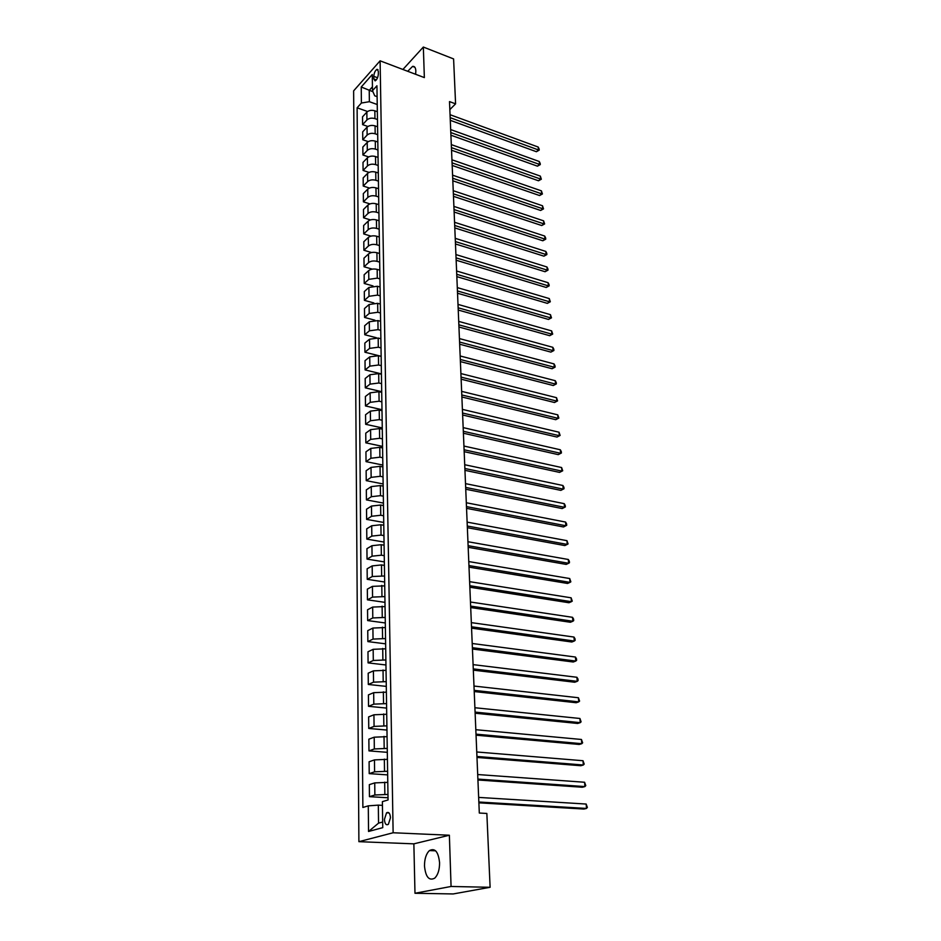 <?xml version="1.0" encoding="UTF-8"?>
<svg xmlns="http://www.w3.org/2000/svg" width="941" height="941" viewBox="0 0 941 941"><rect width="100%" height="100%" fill="white"/><g stroke="black" fill="none" stroke-linecap="round" stroke-linejoin="round"><path stroke-width="1.41" d="M439.576 862.721C438.365 851.758 434.977 847.712 429.437 850.582C426.167 853.746 424.509 858.886 424.485 865.979C425.638 877.012 429.037 881.082 434.695 878.176C437.953 874.954 439.576 869.802 439.576 862.721M415.616 74.292L415.84 71.034C415.651 67.611 414.569 66.07 412.581 66.399L407.712 71.293M390.48 817.729C390.068 813.247 388.762 811.613 386.539 812.824L384.422 819.411C384.822 823.904 386.139 825.539 388.374 824.328L390.48 817.729M414.981 893.268L451.068 886.469L449.375 835.232L413.864 843.842L414.981 893.268L453.186 893.95L490.108 887.292L486.85 813.447L479.31 813.036L449.504 101.593L455.585 103.851L453.597 58.93L423.344 47.05L402.913 69.469M413.864 843.842L358.897 841.677L353.628 90.865L380.105 60.824L393.126 832.761L358.897 841.677M373.777 76.35L373.812 78.973L375.13 80.891C376.976 79.691 378.059 77.35 378.364 73.868L378.317 71.234L377.023 69.328C375.165 70.54 374.083 72.88 373.777 76.35L377.553 77.75M372.448 86.807L369.237 90.395L369.378 101.699L361.391 103.028L357.11 107.792L362.873 807.472L368.284 805.849L378.317 805.131L378.553 823.14L382.669 822.011M361.391 103.028L361.238 86.995L372.271 74.527L372.495 90.689L374.73 95.794L377.106 96.664M368.284 805.849L368.543 831.479L382.752 827.645L382.387 801.638L388.057 799.956L376.941 85.76L372.495 90.689M451.068 886.469L490.108 887.292M449.375 835.232L393.126 832.761M380.105 60.824L424.356 77.597L423.344 47.05M449.833 109.603L455.585 103.851M372.965 91.748L361.238 86.995M377.235 104.522L369.378 101.699M377.341 111.697L374.836 110.803C371.566 109.897 368.896 110.332 366.849 112.12L362.532 116.837L362.614 124.635L367.907 126.482M377.459 119.507L374.953 118.625C371.671 117.719 369.001 118.154 366.943 119.942L362.614 124.635M377.576 126.764L375.059 125.882C371.766 124.977 369.095 125.424 367.025 127.188L362.685 131.858L362.767 139.738L368.26 141.621M377.706 134.669L375.177 133.787C371.871 132.893 369.19 133.328 367.119 135.092L362.767 139.738M377.811 141.997L375.283 141.126C371.977 140.233 369.284 140.668 367.202 142.432L362.838 147.043L362.92 155.006L368.637 156.924M377.941 149.984L375.4 149.113C372.083 148.243 369.378 148.666 367.296 150.419L362.92 155.006M378.059 157.394L375.506 156.535C372.177 155.665 369.472 156.088 367.39 157.829L363.003 162.393L363.085 170.439L369.048 172.403M378.176 165.475L375.624 164.616C372.295 163.746 369.578 164.181 367.484 165.91L363.085 170.439M378.294 172.968L375.741 172.121C372.389 171.262 369.672 171.685 367.566 173.403L363.155 177.92L363.238 186.047L369.472 188.059M378.423 181.131L375.859 180.296C372.507 179.437 369.766 179.86 367.66 181.566L363.238 186.047M378.541 188.706L375.965 187.882C372.601 187.024 369.86 187.459 367.755 189.153L363.32 193.611L363.402 201.833L369.942 203.903M378.67 196.963L376.094 196.14C372.718 195.305 369.966 195.728 367.849 197.41L363.402 201.833M378.788 204.632L376.2 203.809C372.824 202.974 370.06 203.397 367.943 205.079L363.473 209.478L363.567 217.794L370.436 219.923M378.917 212.984L376.329 212.172C372.93 211.349 370.166 211.76 368.037 213.431L363.567 217.794M379.035 220.735L376.435 219.923C373.036 219.112 370.272 219.524 368.131 221.182L363.638 225.522L363.72 233.933L370.989 236.132M379.176 229.181L376.565 228.381C373.154 227.569 370.378 227.981 368.225 229.628L363.72 233.933M379.294 237.014L376.682 236.226C373.259 235.426 370.472 235.838 368.319 237.461L363.802 241.743L363.896 250.259L371.589 252.529M379.423 245.554L376.8 244.778C373.377 243.978 370.578 244.389 368.425 246.013L363.896 250.259M379.552 253.494L376.918 252.706C373.483 251.917 370.672 252.329 368.519 253.941L363.967 258.163L364.061 266.774L372.26 269.126M379.682 262.127L377.047 261.363C373.601 260.575 370.789 260.986 368.613 262.574L364.061 266.774M379.811 270.149L377.165 269.385C373.706 268.608 370.883 269.02 368.707 270.596L364.143 274.76L364.226 283.464L373.012 285.935M379.941 278.889L377.294 278.136L368.813 279.348L364.226 283.464M380.07 287.005L377.412 286.252L368.907 287.452L364.308 291.557L364.402 300.355L373.883 302.955M380.211 295.839L377.541 295.098L369.013 296.297L364.402 300.355M380.34 304.049L377.659 303.32L369.107 304.508L364.485 308.542L364.579 317.446L374.941 320.211M380.47 312.988L377.788 312.271L369.213 313.459L364.579 317.446M380.599 321.293L377.917 320.587L369.307 321.763L364.661 325.715L364.755 334.737L376.388 337.737M380.74 330.35L378.047 329.644L369.413 330.809L364.755 334.737M380.882 338.748L378.176 338.054L369.519 339.219L364.837 343.1L364.932 352.228L381.152 356.298M381.023 347.899L378.306 347.217L369.625 348.37L364.932 352.228M381.152 356.404L378.435 355.722L369.731 356.874L365.014 360.697L365.108 369.919L381.423 373.895M381.293 365.673L378.564 365.002L369.837 366.143L365.108 369.919M381.434 374.271L378.694 373.612L369.931 374.741L365.19 378.494L365.296 387.833L381.705 391.691M381.575 383.646L378.835 382.999L370.048 384.128L365.296 387.833M381.705 392.362L378.952 391.703L370.142 392.832L365.379 396.502L365.473 405.947L381.975 409.711M381.858 401.842L379.094 401.207L370.26 402.325L365.473 405.947M381.999 410.652L379.223 410.029L370.366 411.135L365.567 414.722L365.661 424.285L382.269 427.943M382.14 420.262L379.364 419.639L370.472 420.745L365.661 424.285M382.281 429.178L379.494 428.567L370.578 429.661L365.755 433.166L365.849 442.846L382.552 446.387M382.434 438.894L379.635 438.294L370.695 439.376L365.849 442.846M382.575 447.928L379.776 447.34L370.801 448.41L365.943 451.833L366.037 461.631L382.846 465.054M382.728 457.761L379.917 457.185L370.919 458.255L366.037 461.631M382.869 466.901L380.046 466.336L371.025 467.395L366.131 470.735L366.237 480.651L383.14 483.956M383.022 476.864L380.199 476.299L371.142 477.358L366.237 480.651M383.163 486.121L380.329 485.568L371.248 486.603L366.331 489.861L366.425 499.906L383.434 503.082M383.328 496.201L380.482 495.66L371.366 496.695L366.425 499.906M383.469 505.564L380.623 505.035L371.483 506.058L366.52 509.222L366.625 519.397L383.74 522.455M383.634 515.774L380.764 515.256L371.601 516.268L366.625 519.397M383.775 525.266L380.905 524.749L371.707 525.76L366.719 528.83L366.825 539.122L384.034 542.051M383.94 535.605L381.058 535.1L371.836 536.099L366.825 539.122M384.093 545.204L381.199 544.71L371.942 545.709L366.931 548.685L367.037 559.107L384.351 561.906M384.257 555.672L381.352 555.202L372.071 556.178L367.037 559.107M384.399 565.4L381.493 564.929L372.177 565.906L367.131 568.787L367.237 579.338L384.657 582.009M384.563 575.998L372.307 576.504L367.237 579.338M384.716 585.855L372.424 586.361L367.343 589.137L367.449 599.829L384.975 602.358M384.893 596.594L372.554 597.1L367.449 599.829M385.045 606.569L372.671 607.074L367.543 609.756L367.66 620.578L385.304 622.966M385.21 617.437L372.789 617.955L367.66 620.578M385.375 627.541L372.907 628.059L367.755 630.635L367.872 641.597L385.622 643.832M385.539 638.563L373.048 639.08L367.872 641.597M385.704 648.796L373.165 649.314L367.978 651.784L368.084 662.887L385.951 664.981M385.869 659.959L373.295 660.488L368.084 662.887M386.033 670.333L373.412 670.851L368.19 673.203L368.307 684.46L386.28 686.389M386.21 681.637L373.553 682.166L368.307 684.46M386.375 692.153L373.671 692.67L368.413 694.905L368.531 706.315L386.622 708.091M386.551 703.609L373.812 704.139L368.531 706.315M386.716 714.254L373.93 714.784L368.637 716.901L368.754 728.452L386.963 730.063M386.904 725.864L374.071 726.393L368.754 728.452M387.069 736.65L374.2 737.191L368.86 739.179L368.978 750.883L387.316 752.33M387.257 748.413L374.33 748.954L368.978 750.883M387.421 759.352L374.459 759.893L369.095 761.763L369.213 773.62L387.668 774.902M387.61 771.279L374.6 771.82L369.213 773.62M387.774 782.359L374.73 782.9L369.331 784.641L369.448 796.662L388.021 797.768M387.963 794.439L374.871 794.992L369.448 796.662M382.434 805.355L378.317 805.131M357.11 107.792L367.566 111.508M368.543 831.479L378.553 823.14M450.28 120.319L536.405 151.713L538.428 149.937L450.174 117.66M538.217 147.055L539.134 148.984L539.217 150.137L538.428 149.937L538.217 147.055L450.045 114.696M539.217 150.137L536.405 151.713M450.904 135.198L537.44 166.169L539.487 164.416L450.798 132.563M539.275 161.511L540.193 163.428L540.275 164.593L539.487 164.416L539.275 161.511L450.668 129.576M540.275 164.593L537.44 166.169M451.539 150.231L538.499 180.778L540.557 179.037L451.433 147.631M540.334 176.108L541.346 179.202L540.557 179.037L540.334 176.108L451.304 144.608M541.346 179.202L538.499 180.778M452.174 165.428L539.569 195.54L541.628 193.822L452.068 162.864M541.416 190.858L542.428 193.964L541.628 193.822L541.416 190.858L451.939 159.794M542.428 193.964L539.569 195.54M452.821 180.79L540.64 210.466L542.722 208.761L452.715 178.249M542.498 205.761L543.522 208.878L542.722 208.761L542.498 205.761L452.586 175.167M543.522 208.878L540.64 210.466M453.468 196.328L541.734 225.534L543.827 223.852L453.362 193.822M543.604 220.829L544.627 223.946L543.827 223.852L543.604 220.829L453.233 190.694M544.627 223.946L541.734 225.534M454.127 212.031L542.828 240.767L544.933 239.108L454.021 209.561M544.71 236.05L545.651 237.955L545.733 239.179L544.933 239.108L544.71 236.05L453.891 206.397M545.733 239.179L542.828 240.767M454.797 227.91L543.945 256.164L546.062 254.529L454.691 225.475M545.839 251.435L546.78 253.341L546.862 254.576L546.062 254.529L545.839 251.435L454.562 222.276M546.862 254.576L543.945 256.164M455.468 243.966L545.062 271.726L547.203 270.114L455.362 241.566M546.968 266.985L547.909 268.879L548.003 270.138L547.203 270.114L546.968 266.985L455.232 238.332M548.003 270.138L545.062 271.726M456.15 260.21L546.203 287.464L548.356 285.876L456.044 257.846M548.121 282.712L549.062 284.594L549.156 285.864L548.356 285.876L548.121 282.712L455.915 254.576M549.156 285.864L546.203 287.464M456.832 276.63L547.356 303.367L549.509 301.79L456.738 274.301M549.285 298.591L550.32 301.755L549.509 301.79L549.285 298.591L456.597 270.996M550.32 301.755L547.356 303.367M457.526 293.239L548.509 319.434L550.685 317.893L457.432 290.945M550.45 314.659L551.497 317.835L550.685 317.893L550.45 314.659L457.291 287.605M551.497 317.835L548.509 319.434M458.232 310.036L549.685 335.69L551.873 334.173L458.138 307.789M551.638 330.903L552.696 334.079L551.873 334.173L551.638 330.903L457.996 304.402M552.696 334.079L549.685 335.69M458.949 327.021L550.873 352.11L553.073 350.628L458.855 324.821M552.837 347.323L553.802 349.182L553.896 350.511L553.073 350.628L552.837 347.323L458.714 321.399M553.896 350.511L550.873 352.11M459.667 344.218L552.073 368.731L554.296 367.261L459.573 342.042M554.049 363.92L555.014 365.778L555.108 367.119L554.296 367.261L554.049 363.92L459.431 338.584M555.108 367.119L552.073 368.731M460.396 361.603L553.284 385.528L555.519 384.093L460.302 359.474M555.272 380.705L556.249 382.564L556.343 383.904L555.519 384.093L555.272 380.705L460.161 355.98M556.343 383.904L553.284 385.528M461.125 379.188L554.508 402.513L556.766 401.101L461.043 377.118M556.507 397.678L557.59 400.89L556.766 401.101L556.507 397.678L460.89 373.565M557.59 400.89L554.508 402.513M461.878 396.996L555.755 419.686L558.013 418.31L461.796 394.961M557.766 414.852L558.848 418.063L558.013 418.31L557.766 414.852L461.643 391.374M558.848 418.063L555.755 419.686M462.631 415.005L557.013 437.059L559.283 435.707L462.549 413.017M559.036 432.213L560.118 435.436L559.283 435.707L559.036 432.213L462.396 409.382M560.118 435.436L557.013 437.059M463.395 433.225L558.272 454.632L560.577 453.303L463.313 431.284M560.318 449.774L561.307 451.598L561.401 453.009L560.577 453.303L560.318 449.774L463.16 427.614M561.401 453.009L558.272 454.632M464.172 451.668L559.566 472.394L561.871 471.112L464.089 449.774M561.612 467.536L562.706 470.771L561.871 471.112L561.612 467.536L463.937 446.058M562.706 470.771L559.566 472.394M464.948 470.335L560.86 490.379L563.188 489.12L464.878 468.489M562.918 485.497L563.918 487.309L564.024 488.744L563.188 489.12L562.918 485.497L464.713 464.725M564.024 488.744L560.86 490.379M465.736 489.226L562.177 508.563L564.518 507.328L465.666 487.426M564.247 503.67L565.247 505.47L565.353 506.928L564.518 507.328L564.247 503.67L465.501 483.627M565.353 506.928L562.177 508.563M466.536 508.34L563.506 526.96L565.859 525.76L466.465 506.611M565.588 522.067L566.6 523.843L566.705 525.325L565.859 525.76L565.588 522.067L466.313 502.753M467.348 527.701L564.847 545.568L567.223 544.416L467.277 526.019M566.952 540.663L568.07 543.933L567.223 544.416L566.952 540.663L467.124 522.114M468.171 547.297L566.2 564.4L568.599 563.283L468.1 545.674M568.329 559.483L569.34 561.259L569.446 562.765L568.599 563.283L568.329 559.483L467.936 541.722M469.006 567.129L567.576 583.455L569.999 582.373L468.936 565.565M569.717 578.539L570.846 581.82L569.999 582.373L569.717 578.539L468.771 561.565M469.841 587.219L568.976 602.746L571.399 601.687L469.782 585.714M571.116 597.806L572.257 601.111L571.399 601.687L571.116 597.806L469.618 581.667M470.7 607.557L570.387 622.26L572.834 621.248L470.641 606.11M572.54 617.32L573.575 619.049L573.681 620.625L572.834 621.248L572.54 617.32L470.465 602.017M471.559 628.153L571.81 642.009L574.281 641.033L471.5 626.777M573.986 637.057L575.022 638.786L575.127 640.374L574.281 641.033L573.986 637.057L471.335 622.624M472.441 649.019L573.257 662.005L575.739 661.064L472.382 647.69M575.445 657.041L576.48 658.747L576.598 660.359L575.739 661.064L575.445 657.041L472.206 643.491M473.323 670.145L574.716 682.237L577.221 681.343L473.264 668.886M576.915 677.273L577.962 678.967L578.08 680.602L577.221 681.343L576.915 677.273L473.088 664.628M474.217 691.541L576.198 702.727L578.715 701.88L474.17 690.353M578.421 697.752L579.585 701.08L578.715 701.88L578.421 697.752L473.982 686.048M475.123 713.219L577.692 723.464L580.232 722.653L475.076 712.102M579.927 718.477L581.103 721.818L580.232 722.653L579.927 718.477L474.899 707.738M476.04 735.18L579.209 744.46L581.773 743.696L476.005 734.145M581.456 739.473L582.644 742.814L581.773 743.696L581.456 739.473L475.817 729.71M476.981 757.434L580.75 765.727L583.326 765.009L476.934 756.47M583.008 760.728L584.196 764.08L583.326 765.009L583.008 760.728L476.746 751.977M477.922 779.983L582.303 787.252L584.902 786.582L477.887 779.089M584.584 782.253L585.773 785.606L584.902 786.582L584.584 782.253L477.699 774.537M478.875 802.826L583.879 809.06L586.49 808.437L478.84 802.014M586.172 804.049L587.372 807.413L586.49 808.437L586.172 804.049L478.651 797.403M374.953 118.625L374.836 110.803M375.177 133.787L375.059 125.882M375.4 149.113L375.283 141.126M375.624 164.616L375.506 156.535M375.859 180.296L375.741 172.121M376.094 196.14L375.965 187.882M376.329 212.172L376.2 203.809M376.565 228.381L376.435 219.923M376.8 244.778L376.682 236.226M377.047 261.363L376.918 252.706M377.294 278.136L377.165 269.385M377.541 295.098L377.412 286.252M377.788 312.271L377.659 303.32M378.047 329.644L377.917 320.587M378.306 347.217L378.176 338.054M378.564 365.002L378.435 355.722M378.835 382.999L378.694 373.612M379.094 401.207L378.952 391.703M379.364 419.639L379.223 410.029M379.635 438.294L379.494 428.567M379.917 457.185L379.776 447.34M380.199 476.299L380.046 466.336M380.482 495.66L380.329 485.568M380.764 515.256L380.623 505.035M381.058 535.1L380.905 524.749M381.352 555.202L381.199 544.71M381.658 575.551L381.493 564.929M381.952 596.159L381.799 585.408M382.258 617.037L382.105 606.145M382.575 638.186L382.411 627.153M382.881 659.606L382.716 648.431M383.199 681.308L383.034 669.992M383.528 703.303L383.352 691.835M383.846 725.582L383.681 713.96M384.187 748.166L384.01 736.391M384.516 771.055L384.34 759.116M384.857 794.251L384.681 782.159M366.943 119.942L366.849 112.12M367.119 135.092L367.025 127.188M367.296 150.419L367.202 142.432M367.484 165.91L367.39 157.829M367.66 181.566L367.566 173.403M367.849 197.41L367.755 189.153M368.037 213.431L367.943 205.079M368.225 229.628L368.131 221.182M368.425 246.013L368.319 237.461M368.613 262.574L368.519 253.941M368.813 279.348L368.707 270.596M369.013 296.297L368.907 287.452M369.213 313.459L369.107 304.508M369.413 330.809L369.307 321.763M369.625 348.37L369.519 339.219M369.837 366.143L369.731 356.874M370.048 384.128L369.931 374.741M370.26 402.325L370.142 392.832M370.472 420.745L370.366 411.135M370.695 439.376L370.578 429.661M370.919 458.255L370.801 448.41M371.142 477.358L371.025 467.395M371.366 496.695L371.248 486.603M371.601 516.268L371.483 506.058M371.836 536.099L371.707 525.76M372.071 556.178L371.942 545.709M372.307 576.504L372.177 565.906M372.554 597.1L372.424 586.361M372.789 617.955L372.671 607.074M373.048 639.08L372.907 628.059M373.295 660.488L373.165 649.314M373.553 682.166L373.412 670.851M373.812 704.139L373.671 692.67M374.071 726.393L373.93 714.784M374.33 748.954L374.2 737.191M374.6 771.82L374.459 759.893M374.871 794.992L374.73 782.9M376.341 79.914L373.812 78.973M435.612 850.805L429.437 850.582M414.875 67.27L412.581 66.399M389.056 812.953L386.539 812.824M377.964 69.681L377.023 69.328"/></g></svg>
